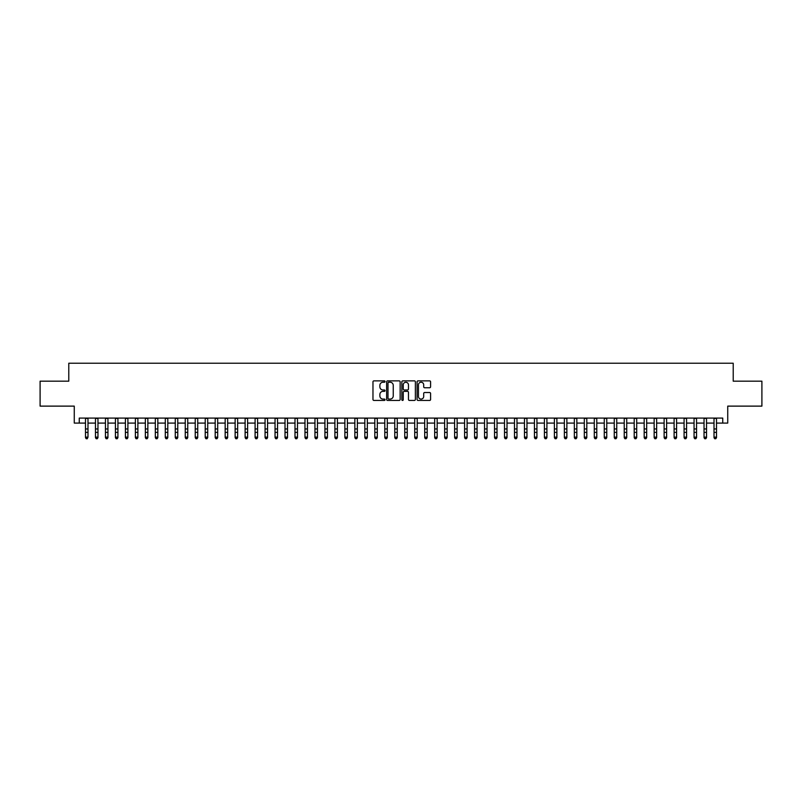 <?xml version="1.0" encoding="UTF-8"?>
<svg xmlns="http://www.w3.org/2000/svg" width="802" height="802" viewBox="0 0 802 802"><rect width="100%" height="100%" fill="white"/><g stroke="black" fill="none" stroke-linecap="round" stroke-linejoin="round"><path stroke-width="1.2" d="M385.04 381.551A0.682 0.682 0 0 0 384.348 380.87L373.953 380.87A0.982 0.982 0 0 0 372.97 381.842L372.97 399.466A0.982 0.982 0 0 0 373.953 400.449L384.348 400.449A0.682 0.682 0 0 0 385.04 399.767A0.682 0.682 0 0 0 384.348 399.075L383.005 399.075A3.138 3.138 0 0 1 379.877 395.947L379.877 394.474A3.138 3.138 0 0 1 383.005 391.346L384.348 391.346A0.682 0.682 0 0 0 385.04 390.654A0.682 0.682 0 0 0 384.348 389.972L383.005 389.972A3.138 3.138 0 0 1 379.877 386.835L379.877 385.371A3.138 3.138 0 0 1 383.005 382.233L384.348 382.233A0.682 0.682 0 0 0 385.04 381.551M429.621 387.767A0.982 0.982 0 0 0 430.594 386.795L430.594 381.842A0.982 0.982 0 0 0 429.621 380.87L418.063 380.87A0.982 0.982 0 0 0 417.08 381.842L417.08 399.466A0.982 0.982 0 0 0 418.063 400.449L429.621 400.449A0.982 0.982 0 0 0 430.594 399.466L430.594 393.501A0.982 0.982 0 0 0 429.621 392.519L424.669 392.519A0.982 0.982 0 0 0 423.697 393.501L423.697 396.459A2.617 2.617 0 0 1 421.07 399.075A2.617 2.617 0 0 1 418.454 396.459L418.454 384.86A2.617 2.617 0 0 1 421.07 382.233A2.617 2.617 0 0 1 423.697 384.86L423.697 386.795A0.982 0.982 0 0 0 424.669 387.767L429.621 387.767M79.258 423.085L79.258 418.093L722.742 418.093L722.742 423.085L727.735 423.085L727.735 406.123L761.9 406.123L761.9 381.181L733.218 381.181L733.218 363.226L68.782 363.226L68.782 381.181L40.1 381.181L40.1 406.123L74.265 406.123L74.265 423.085L85.493 423.085M400.148 381.842A0.982 0.982 0 0 0 399.165 380.87L387.607 380.87A0.982 0.982 0 0 0 386.634 381.842L386.634 399.466A0.982 0.982 0 0 0 387.607 400.449L399.165 400.449A0.982 0.982 0 0 0 400.148 399.466L400.148 381.842M402.835 380.87L414.393 380.87A0.982 0.982 0 0 1 415.366 381.842L415.366 399.466A0.982 0.982 0 0 1 414.393 400.449L409.451 400.449A0.982 0.982 0 0 1 408.469 399.466L408.469 392.318A0.982 0.982 0 0 0 407.486 391.346L404.208 391.346A0.982 0.982 0 0 0 403.226 392.318L403.226 399.767A0.682 0.682 0 0 1 402.544 400.449A0.682 0.682 0 0 1 401.852 399.767L401.852 381.842A0.982 0.982 0 0 1 402.835 380.87M87.989 423.085L95.468 423.085M97.964 423.085L105.443 423.085M107.939 423.085L115.418 423.085M117.914 423.085L125.403 423.085M127.889 423.085L135.378 423.085M137.874 423.085L145.352 423.085M147.849 423.085L155.327 423.085M157.824 423.085L165.302 423.085M167.798 423.085L175.277 423.085M177.773 423.085L185.262 423.085M187.748 423.085L195.237 423.085M197.733 423.085L205.212 423.085M207.708 423.085L215.187 423.085M217.683 423.085L225.161 423.085M227.658 423.085L235.136 423.085M237.633 423.085L245.121 423.085M247.607 423.085L255.096 423.085M257.592 423.085L265.071 423.085M267.567 423.085L275.046 423.085M277.542 423.085L285.021 423.085M287.517 423.085L294.996 423.085M297.492 423.085L304.981 423.085M307.467 423.085L314.955 423.085M317.452 423.085L324.93 423.085M327.427 423.085L334.905 423.085M337.401 423.085L344.88 423.085M347.376 423.085L354.855 423.085M357.351 423.085L364.84 423.085M367.326 423.085L374.815 423.085M377.301 423.085L384.79 423.085M387.286 423.085L394.764 423.085M397.261 423.085L404.739 423.085M407.236 423.085L414.714 423.085M417.21 423.085L424.699 423.085M427.185 423.085L434.674 423.085M437.16 423.085L444.649 423.085M447.145 423.085L454.624 423.085M457.12 423.085L464.599 423.085M467.095 423.085L474.573 423.085M477.07 423.085L484.548 423.085M487.045 423.085L494.533 423.085M497.019 423.085L504.508 423.085M507.004 423.085L514.483 423.085M516.979 423.085L524.458 423.085M526.954 423.085L534.433 423.085M536.929 423.085L544.408 423.085M546.904 423.085L554.393 423.085M556.879 423.085L564.367 423.085M566.864 423.085L574.342 423.085M576.838 423.085L584.317 423.085M586.813 423.085L594.292 423.085M596.788 423.085L604.267 423.085M606.763 423.085L614.252 423.085M616.738 423.085L624.227 423.085M626.723 423.085L634.202 423.085M636.698 423.085L644.176 423.085M646.673 423.085L654.151 423.085M656.648 423.085L664.126 423.085M666.622 423.085L674.111 423.085M676.597 423.085L684.086 423.085M686.582 423.085L694.061 423.085M696.557 423.085L704.036 423.085M706.532 423.085L714.011 423.085M716.507 423.085L722.742 423.085M388.689 382.233A0.682 0.682 0 0 0 387.998 382.925L387.998 398.393A0.682 0.682 0 0 0 388.689 399.075L390.103 399.075A3.138 3.138 0 0 0 393.241 395.947L393.241 385.371A3.138 3.138 0 0 0 390.103 382.233L388.689 382.233M408.469 384.9A2.617 2.617 0 0 0 405.852 382.283A2.617 2.617 0 0 0 403.226 384.9L403.226 388.99A0.982 0.982 0 0 0 404.208 389.972L407.486 389.972A0.982 0.982 0 0 0 408.469 388.99L408.469 384.9M85.493 437.681L86.245 438.774L85.493 437.13L87.989 437.13L87.238 438.774L86.245 438.554L87.238 438.774M87.989 418.093L87.989 437.13L87.238 438.554M85.493 418.093L85.493 437.13L86.245 438.554M97.964 418.093L97.964 437.681L97.212 438.774L96.22 438.554L97.212 438.774M95.468 418.093L95.468 437.13L97.964 437.13L97.212 438.554M96.22 438.774L95.468 437.681L96.22 438.554M107.939 418.093L107.939 437.681L107.187 438.774L106.195 438.554L107.187 438.774M105.443 418.093L105.443 437.13L107.939 437.13L107.187 438.554M106.195 438.774L105.443 437.681L106.195 438.554M117.914 418.093L117.914 437.681L117.172 438.774L116.17 438.554L117.172 438.774M115.418 418.093L115.418 437.13L117.914 437.13L117.172 438.554M116.17 438.774L115.418 437.681L116.17 438.554M127.889 418.093L127.889 437.681L127.147 438.774L126.145 438.554L127.147 438.774M125.403 418.093L125.403 437.13L127.889 437.13L127.147 438.554M126.145 438.774L125.403 437.681L126.145 438.554M137.874 418.093L137.874 437.681L137.122 438.774L136.119 438.554L137.122 438.774M135.378 418.093L135.378 437.13L137.874 437.13L137.122 438.554M136.119 438.774L135.378 437.681L136.119 438.554M147.849 418.093L147.849 437.681L147.097 438.774L146.104 438.554L147.097 438.774M145.352 418.093L145.352 437.13L147.849 437.13L147.097 438.554M146.104 438.774L145.352 437.681L146.104 438.554M157.824 418.093L157.824 437.681L157.072 438.774L156.079 438.554L157.072 438.774M155.327 418.093L155.327 437.13L157.824 437.13L157.072 438.554M156.079 438.774L155.327 437.681L156.079 438.554M167.798 418.093L167.798 437.681L167.047 438.774L166.054 438.554L167.047 438.774M165.302 418.093L165.302 437.13L167.798 437.13L167.047 438.554M166.054 438.774L165.302 437.681L166.054 438.554M177.773 418.093L177.773 437.681L177.031 438.774L176.029 438.554L177.031 438.774M175.277 418.093L175.277 437.13L177.773 437.13L177.031 438.554M176.029 438.774L175.277 437.681L176.029 438.554M187.748 418.093L187.748 437.681L187.006 438.774L186.004 438.554L187.006 438.774M185.262 418.093L185.262 437.13L187.748 437.13L187.006 438.554M186.004 438.774L185.262 437.681L186.004 438.554M197.733 418.093L197.733 437.681L196.981 438.774L195.979 438.554L196.981 438.774M195.237 418.093L195.237 437.13L197.733 437.13L196.981 438.554M195.979 438.774L195.237 437.681L195.979 438.554M207.708 418.093L207.708 437.681L206.956 438.774L205.964 438.554L206.956 438.774M205.212 418.093L205.212 437.13L207.708 437.13L206.956 438.554M205.964 438.774L205.212 437.681L205.964 438.554M217.683 418.093L217.683 437.681L216.931 438.774L215.939 438.554L216.931 438.774M215.187 418.093L215.187 437.13L217.683 437.13L216.931 438.554M215.939 438.774L215.187 437.681L215.939 438.554M227.658 418.093L227.658 437.681L226.906 438.774L225.913 438.554L226.906 438.774M225.161 418.093L225.161 437.13L227.658 437.13L226.906 438.554M225.913 438.774L225.161 437.681L225.913 438.554M237.633 418.093L237.633 437.681L236.891 438.774L235.888 438.554L236.891 438.774M235.136 418.093L235.136 437.13L237.633 437.13L236.891 438.554M235.888 438.774L235.136 437.681L235.888 438.554M247.607 418.093L247.607 437.681L246.866 438.774L245.863 438.554L246.866 438.774M245.121 418.093L245.121 437.13L247.607 437.13L246.866 438.554M245.863 438.774L245.121 437.681L245.863 438.554M257.592 418.093L257.592 437.681L256.84 438.774L255.838 438.554L256.84 438.774M255.096 418.093L255.096 437.13L257.592 437.13L256.84 438.554M255.838 438.774L255.096 437.681L255.838 438.554M267.567 418.093L267.567 437.681L266.815 438.774L265.823 438.554L266.815 438.774M265.071 418.093L265.071 437.13L267.567 437.13L266.815 438.554M265.823 438.774L265.071 437.681L265.823 438.554M277.542 418.093L277.542 437.681L276.79 438.774L275.798 438.554L276.79 438.774M275.046 418.093L275.046 437.13L277.542 437.13L276.79 438.554M275.798 438.774L275.046 437.681L275.798 438.554M287.517 418.093L287.517 437.681L286.765 438.774L285.773 438.554L286.765 438.774M285.021 418.093L285.021 437.13L287.517 437.13L286.765 438.554M285.773 438.774L285.021 437.681L285.773 438.554M297.492 418.093L297.492 437.681L296.75 438.774L295.748 438.554L296.75 438.774M294.996 418.093L294.996 437.13L297.492 437.13L296.75 438.554M295.748 438.774L294.996 437.681L295.748 438.554M307.467 418.093L307.467 437.681L306.725 438.774L305.722 438.554L306.725 438.774M304.981 418.093L304.981 437.13L307.467 437.13L306.725 438.554M305.722 438.774L304.981 437.681L305.722 438.554M317.452 418.093L317.452 437.681L316.7 438.774L315.697 438.554L316.7 438.774M314.955 418.093L314.955 437.13L317.452 437.13L316.7 438.554M315.697 438.774L314.955 437.681L315.697 438.554M327.427 418.093L327.427 437.681L326.675 438.774L325.682 438.554L326.675 438.774M324.93 418.093L324.93 437.13L327.427 437.13L326.675 438.554M325.682 438.774L324.93 437.681L325.682 438.554M337.401 418.093L337.401 437.681L336.65 438.774L335.657 438.554L336.65 438.774M334.905 418.093L334.905 437.13L337.401 437.13L336.65 438.554M335.657 438.774L334.905 437.681L335.657 438.554M347.376 418.093L347.376 437.681L346.624 438.774L345.632 438.554L346.624 438.774M344.88 418.093L344.88 437.13L347.376 437.13L346.624 438.554M345.632 438.774L344.88 437.681L345.632 438.554M357.351 418.093L357.351 437.681L356.609 438.774L355.607 438.554L356.609 438.774M354.855 418.093L354.855 437.13L357.351 437.13L356.609 438.554M355.607 438.774L354.855 437.681L355.607 438.554M367.326 418.093L367.326 437.681L366.584 438.774L365.582 438.554L366.584 438.774M364.84 418.093L364.84 437.13L367.326 437.13L366.584 438.554M365.582 438.774L364.84 437.681L365.582 438.554M377.301 418.093L377.301 437.681L376.559 438.774L375.557 438.554L376.559 438.774M374.815 418.093L374.815 437.13L377.301 437.13L376.559 438.554M375.557 438.774L374.815 437.681L375.557 438.554M387.286 418.093L387.286 437.681L386.534 438.774L385.531 438.554L386.534 438.774M384.79 418.093L384.79 437.13L387.286 437.13L386.534 438.554M385.531 438.774L384.79 437.681L385.531 438.554M397.261 418.093L397.261 437.681L396.509 438.774L395.516 438.554L396.509 438.774M394.764 418.093L394.764 437.13L397.261 437.13L396.509 438.554M395.516 438.774L394.764 437.681L395.516 438.554M407.236 418.093L407.236 437.681L406.484 438.774L405.491 438.554L406.484 438.774M404.739 418.093L404.739 437.13L407.236 437.13L406.484 438.554M405.491 438.774L404.739 437.681L405.491 438.554M417.21 418.093L417.21 437.681L416.469 438.774L415.466 438.554L416.469 438.774M414.714 418.093L414.714 437.13L417.21 437.13L416.469 438.554M415.466 438.774L414.714 437.681L415.466 438.554M427.185 418.093L427.185 437.681L426.443 438.774L425.441 438.554L426.443 438.774M424.699 418.093L424.699 437.13L427.185 437.13L426.443 438.554M425.441 438.774L424.699 437.681L425.441 438.554M437.16 418.093L437.16 437.681L436.418 438.774L435.416 438.554L436.418 438.774M434.674 418.093L434.674 437.13L437.16 437.13L436.418 438.554M435.416 438.774L434.674 437.681L435.416 438.554M447.145 418.093L447.145 437.681L446.393 438.774L445.391 438.554L446.393 438.774M444.649 418.093L444.649 437.13L447.145 437.13L446.393 438.554M445.391 438.774L444.649 437.681L445.391 438.554M457.12 418.093L457.12 437.681L456.368 438.774L455.376 438.554L456.368 438.774M454.624 418.093L454.624 437.13L457.12 437.13L456.368 438.554M455.376 438.774L454.624 437.681L455.376 438.554M467.095 418.093L467.095 437.681L466.343 438.774L465.35 438.554L466.343 438.774M464.599 418.093L464.599 437.13L467.095 437.13L466.343 438.554M465.35 438.774L464.599 437.681L465.35 438.554M477.07 418.093L477.07 437.681L476.318 438.774L475.325 438.554L476.318 438.774M474.573 418.093L474.573 437.13L477.07 437.13L476.318 438.554M475.325 438.774L474.573 437.681L475.325 438.554M487.045 418.093L487.045 437.681L486.303 438.774L485.3 438.554L486.303 438.774M484.548 418.093L484.548 437.13L487.045 437.13L486.303 438.554M485.3 438.774L484.548 437.681L485.3 438.554M497.019 418.093L497.019 437.681L496.278 438.774L495.275 438.554L496.278 438.774M494.533 418.093L494.533 437.13L497.019 437.13L496.278 438.554M495.275 438.774L494.533 437.681L495.275 438.554M507.004 418.093L507.004 437.681L506.252 438.774L505.25 438.554L506.252 438.774M504.508 418.093L504.508 437.13L507.004 437.13L506.252 438.554M505.25 438.774L504.508 437.681L505.25 438.554M516.979 418.093L516.979 437.681L516.227 438.774L515.235 438.554L516.227 438.774M514.483 418.093L514.483 437.13L516.979 437.13L516.227 438.554M515.235 438.774L514.483 437.681L515.235 438.554M526.954 418.093L526.954 437.681L526.202 438.774L525.21 438.554L526.202 438.774M524.458 418.093L524.458 437.13L526.954 437.13L526.202 438.554M525.21 438.774L524.458 437.681L525.21 438.554M536.929 418.093L536.929 437.681L536.177 438.774L535.185 438.554L536.177 438.774M534.433 418.093L534.433 437.13L536.929 437.13L536.177 438.554M535.185 438.774L534.433 437.681L535.185 438.554M546.904 418.093L546.904 437.681L546.162 438.774L545.159 438.554L546.162 438.774M544.408 418.093L544.408 437.13L546.904 437.13L546.162 438.554M545.159 438.774L544.408 437.681L545.159 438.554M556.879 418.093L556.879 437.681L556.137 438.774L555.134 438.554L556.137 438.774M554.393 418.093L554.393 437.13L556.879 437.13L556.137 438.554M555.134 438.774L554.393 437.681L555.134 438.554M566.864 418.093L566.864 437.681L566.112 438.774L565.109 438.554L566.112 438.774M564.367 418.093L564.367 437.13L566.864 437.13L566.112 438.554M565.109 438.774L564.367 437.681L565.109 438.554M576.838 418.093L576.838 437.681L576.087 438.774L575.094 438.554L576.087 438.774M574.342 418.093L574.342 437.13L576.838 437.13L576.087 438.554M575.094 438.774L574.342 437.681L575.094 438.554M586.813 418.093L586.813 437.681L586.062 438.774L585.069 438.554L586.062 438.774M584.317 418.093L584.317 437.13L586.813 437.13L586.062 438.554M585.069 438.774L584.317 437.681L585.069 438.554M596.788 418.093L596.788 437.681L596.036 438.774L595.044 438.554L596.036 438.774M594.292 418.093L594.292 437.13L596.788 437.13L596.036 438.554M595.044 438.774L594.292 437.681L595.044 438.554M606.763 418.093L606.763 437.681L606.021 438.774L605.019 438.554L606.021 438.774M604.267 418.093L604.267 437.13L606.763 437.13L606.021 438.554M605.019 438.774L604.267 437.681L605.019 438.554M616.738 418.093L616.738 437.681L615.996 438.774L614.994 438.554L615.996 438.774M614.252 418.093L614.252 437.13L616.738 437.13L615.996 438.554M614.994 438.774L614.252 437.681L614.994 438.554M626.723 418.093L626.723 437.681L625.971 438.774L624.969 438.554L625.971 438.774M624.227 418.093L624.227 437.13L626.723 437.13L625.971 438.554M624.969 438.774L624.227 437.681L624.969 438.554M636.698 418.093L636.698 437.681L635.946 438.774L634.953 438.554L635.946 438.774M634.202 418.093L634.202 437.13L636.698 437.13L635.946 438.554M634.953 438.774L634.202 437.681L634.953 438.554M646.673 418.093L646.673 437.681L645.921 438.774L644.928 438.554L645.921 438.774M644.176 418.093L644.176 437.13L646.673 437.13L645.921 438.554M644.928 438.774L644.176 437.681L644.928 438.554M656.648 418.093L656.648 437.681L655.896 438.774L654.903 438.554L655.896 438.774M654.151 418.093L654.151 437.13L656.648 437.13L655.896 438.554M654.903 438.774L654.151 437.681L654.903 438.554M666.622 418.093L666.622 437.681L665.881 438.774L664.878 438.554L665.881 438.774M664.126 418.093L664.126 437.13L666.622 437.13L665.881 438.554M664.878 438.774L664.126 437.681L664.878 438.554M676.597 418.093L676.597 437.681L675.855 438.774L674.853 438.554L675.855 438.774M674.111 418.093L674.111 437.13L676.597 437.13L675.855 438.554M674.853 438.774L674.111 437.681L674.853 438.554M686.582 418.093L686.582 437.681L685.83 438.774L684.828 438.554L685.83 438.774M684.086 418.093L684.086 437.13L686.582 437.13L685.83 438.554M684.828 438.774L684.086 437.681L684.828 438.554M696.557 418.093L696.557 437.681L695.805 438.774L694.813 438.554L695.805 438.774M694.061 418.093L694.061 437.13L696.557 437.13L695.805 438.554M694.813 438.774L694.061 437.681L694.813 438.554M706.532 418.093L706.532 437.681L705.78 438.774L704.788 438.554L705.78 438.774M704.036 418.093L704.036 437.13L706.532 437.13L705.78 438.554M704.788 438.774L704.036 437.681L704.788 438.554M716.507 418.093L716.507 437.681L715.755 438.774L714.762 438.554L715.755 438.774M714.011 418.093L714.011 437.13L716.507 437.13L715.755 438.554M714.762 438.774L714.011 437.681L714.762 438.554M87.989 428.95L85.493 428.95M87.989 432.368L85.493 432.368M87.989 418.413L85.493 418.413M97.964 428.95L95.468 428.95M97.964 432.368L95.468 432.368M97.964 418.413L95.468 418.413M107.939 428.95L105.443 428.95M107.939 432.368L105.443 432.368M107.939 418.413L105.443 418.413M117.914 428.95L115.418 428.95M117.914 432.368L115.418 432.368M117.914 418.413L115.418 418.413M127.889 428.95L125.403 428.95M127.889 432.368L125.403 432.368M127.889 418.413L125.403 418.413M137.874 428.95L135.378 428.95M137.874 432.368L135.378 432.368M137.874 418.413L135.378 418.413M147.849 428.95L145.352 428.95M147.849 432.368L145.352 432.368M147.849 418.413L145.352 418.413M157.824 428.95L155.327 428.95M157.824 432.368L155.327 432.368M157.824 418.413L155.327 418.413M167.798 428.95L165.302 428.95M167.798 432.368L165.302 432.368M167.798 418.413L165.302 418.413M177.773 428.95L175.277 428.95M177.773 432.368L175.277 432.368M177.773 418.413L175.277 418.413M187.748 428.95L185.262 428.95M187.748 432.368L185.262 432.368M187.748 418.413L185.262 418.413M197.733 428.95L195.237 428.95M197.733 432.368L195.237 432.368M197.733 418.413L195.237 418.413M207.708 428.95L205.212 428.95M207.708 432.368L205.212 432.368M207.708 418.413L205.212 418.413M217.683 428.95L215.187 428.95M217.683 432.368L215.187 432.368M217.683 418.413L215.187 418.413M227.658 428.95L225.161 428.95M227.658 432.368L225.161 432.368M227.658 418.413L225.161 418.413M237.633 428.95L235.136 428.95M237.633 432.368L235.136 432.368M237.633 418.413L235.136 418.413M247.607 428.95L245.121 428.95M247.607 432.368L245.121 432.368M247.607 418.413L245.121 418.413M257.592 428.95L255.096 428.95M257.592 432.368L255.096 432.368M257.592 418.413L255.096 418.413M267.567 428.95L265.071 428.95M267.567 432.368L265.071 432.368M267.567 418.413L265.071 418.413M277.542 428.95L275.046 428.95M277.542 432.368L275.046 432.368M277.542 418.413L275.046 418.413M287.517 428.95L285.021 428.95M287.517 432.368L285.021 432.368M287.517 418.413L285.021 418.413M297.492 428.95L294.996 428.95M297.492 432.368L294.996 432.368M297.492 418.413L294.996 418.413M307.467 428.95L304.981 428.95M307.467 432.368L304.981 432.368M307.467 418.413L304.981 418.413M317.452 428.95L314.955 428.95M317.452 432.368L314.955 432.368M317.452 418.413L314.955 418.413M327.427 428.95L324.93 428.95M327.427 432.368L324.93 432.368M327.427 418.413L324.93 418.413M337.401 428.95L334.905 428.95M337.401 432.368L334.905 432.368M337.401 418.413L334.905 418.413M347.376 428.95L344.88 428.95M347.376 432.368L344.88 432.368M347.376 418.413L344.88 418.413M357.351 428.95L354.855 428.95M357.351 432.368L354.855 432.368M357.351 418.413L354.855 418.413M367.326 428.95L364.84 428.95M367.326 432.368L364.84 432.368M367.326 418.413L364.84 418.413M377.301 428.95L374.815 428.95M377.301 432.368L374.815 432.368M377.301 418.413L374.815 418.413M387.286 428.95L384.79 428.95M387.286 432.368L384.79 432.368M387.286 418.413L384.79 418.413M397.261 428.95L394.764 428.95M397.261 432.368L394.764 432.368M397.261 418.413L394.764 418.413M407.236 428.95L404.739 428.95M407.236 432.368L404.739 432.368M407.236 418.413L404.739 418.413M417.21 428.95L414.714 428.95M417.21 432.368L414.714 432.368M417.21 418.413L414.714 418.413M427.185 428.95L424.699 428.95M427.185 432.368L424.699 432.368M427.185 418.413L424.699 418.413M437.16 428.95L434.674 428.95M437.16 432.368L434.674 432.368M437.16 418.413L434.674 418.413M447.145 428.95L444.649 428.95M447.145 432.368L444.649 432.368M447.145 418.413L444.649 418.413M457.12 428.95L454.624 428.95M457.12 432.368L454.624 432.368M457.12 418.413L454.624 418.413M467.095 428.95L464.599 428.95M467.095 432.368L464.599 432.368M467.095 418.413L464.599 418.413M477.07 428.95L474.573 428.95M477.07 432.368L474.573 432.368M477.07 418.413L474.573 418.413M487.045 428.95L484.548 428.95M487.045 432.368L484.548 432.368M487.045 418.413L484.548 418.413M497.019 428.95L494.533 428.95M497.019 432.368L494.533 432.368M497.019 418.413L494.533 418.413M507.004 428.95L504.508 428.95M507.004 432.368L504.508 432.368M507.004 418.413L504.508 418.413M516.979 428.95L514.483 428.95M516.979 432.368L514.483 432.368M516.979 418.413L514.483 418.413M526.954 428.95L524.458 428.95M526.954 432.368L524.458 432.368M526.954 418.413L524.458 418.413M536.929 428.95L534.433 428.95M536.929 432.368L534.433 432.368M536.929 418.413L534.433 418.413M546.904 428.95L544.408 428.95M546.904 432.368L544.408 432.368M546.904 418.413L544.408 418.413M556.879 428.95L554.393 428.95M556.879 432.368L554.393 432.368M556.879 418.413L554.393 418.413M566.864 428.95L564.367 428.95M566.864 432.368L564.367 432.368M566.864 418.413L564.367 418.413M576.838 428.95L574.342 428.95M576.838 432.368L574.342 432.368M576.838 418.413L574.342 418.413M586.813 428.95L584.317 428.95M586.813 432.368L584.317 432.368M586.813 418.413L584.317 418.413M596.788 428.95L594.292 428.95M596.788 432.368L594.292 432.368M596.788 418.413L594.292 418.413M606.763 428.95L604.267 428.95M606.763 432.368L604.267 432.368M606.763 418.413L604.267 418.413M616.738 428.95L614.252 428.95M616.738 432.368L614.252 432.368M616.738 418.413L614.252 418.413M626.723 428.95L624.227 428.95M626.723 432.368L624.227 432.368M626.723 418.413L624.227 418.413M636.698 428.95L634.202 428.95M636.698 432.368L634.202 432.368M636.698 418.413L634.202 418.413M646.673 428.95L644.176 428.95M646.673 432.368L644.176 432.368M646.673 418.413L644.176 418.413M656.648 428.95L654.151 428.95M656.648 432.368L654.151 432.368M656.648 418.413L654.151 418.413M666.622 428.95L664.126 428.95M666.622 432.368L664.126 432.368M666.622 418.413L664.126 418.413M676.597 428.95L674.111 428.95M676.597 432.368L674.111 432.368M676.597 418.413L674.111 418.413M686.582 428.95L684.086 428.95M686.582 432.368L684.086 432.368M686.582 418.413L684.086 418.413M696.557 428.95L694.061 428.95M696.557 432.368L694.061 432.368M696.557 418.413L694.061 418.413M706.532 428.95L704.036 428.95M706.532 432.368L704.036 432.368M706.532 418.413L704.036 418.413M716.507 428.95L714.011 428.95M716.507 432.368L714.011 432.368M716.507 418.413L714.011 418.413"/></g></svg>
